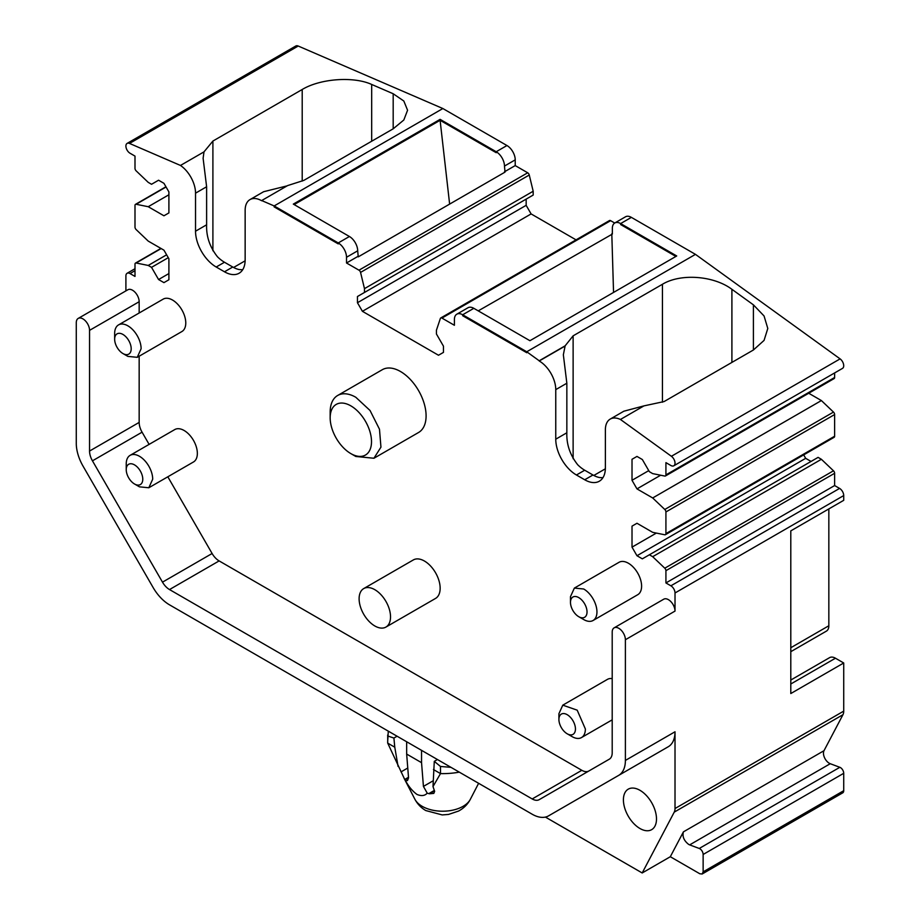 <?xml version="1.0" encoding="UTF-8"?>
<svg xmlns="http://www.w3.org/2000/svg" width="920" height="920" viewBox="0 0 920 920"><rect width="100%" height="100%" fill="white"/><g stroke="black" fill="none" stroke-linecap="round" stroke-linejoin="round"><path stroke-width="1.38" d="M545.399 817.086L642.194 872.965L670.312 856.727L683.41 831.864L823.998 750.697L842.95 714.713A11.695 6.75 -120 0 0 843.72 711.125L843.72 662.986L835.452 658.214A11.695 6.75 -120 0 0 829.598 657.639L790.797 680.041M823.998 750.697A8.188 4.726 -120 0 0 829.242 763.232A8.188 4.726 -120 0 0 830.254 763.715L689.667 844.882L688.654 844.399C683.939 840.696 682.18 836.51 683.41 831.864M670.312 856.727L699.821 873.77L702.167 874L842.755 792.833A4.681 2.702 -120 0 0 843.72 790.694L843.72 773.306A4.681 2.702 -120 0 0 840.408 767.567A4.681 2.702 -120 0 0 839.833 767.303L830.254 763.715M625.393 639.733A9.338 5.394 -120 0 0 618.792 628.303A9.338 5.394 -120 0 0 614.134 627.842A9.338 5.394 -120 0 0 612.202 632.109L612.202 752.767A14.03 8.107 -120 0 1 609.293 759.195L539.212 799.652A14.03 8.107 -120 0 1 532.197 798.951L169.51 589.559A14.03 8.107 -120 0 1 162.495 582.153L92.448 460.828A14.03 8.107 -120 0 1 89.55 451.053L89.55 330.36A9.384 5.416 -120 0 0 82.915 318.872A9.384 5.416 -120 0 0 78.223 318.412A9.384 5.416 -120 0 0 76.279 322.702L76.279 443.359A32.752 18.906 -120 0 0 83.064 466.175L153.134 587.547A32.752 18.906 -120 0 0 169.51 604.831L532.197 814.234A32.752 18.906 -120 0 0 548.573 815.856L618.619 775.41A32.752 18.906 -120 0 0 625.393 760.426L625.393 639.733L675.015 611.087L675.015 592.974L843.72 495.569L843.72 500.319L790.797 530.874L790.797 693.542L843.72 662.986M642.194 872.965L674.245 812.119A11.695 6.75 -120 0 0 675.015 808.53L675.015 731.779A32.752 18.906 -120 0 1 668.231 746.764L618.619 775.41M702.167 874L703.133 871.861L703.133 854.473A4.681 2.702 -120 0 0 699.821 848.734A4.681 2.702 -120 0 0 699.246 848.47L689.667 844.882M242.673 269.755L239.361 269.583A29.233 16.882 60 0 1 232.748 267.018L224.48 262.246L216.2 267.018A29.233 16.882 60 0 1 195.534 231.207L206.62 224.802L206.62 186.76L203.113 158.309L203.998 151.869L180.481 165.451L129.513 143.428A5.842 3.381 -120 0 0 127.109 143.405A5.842 3.381 -120 0 0 126.212 148.085A5.842 3.381 -120 0 0 130.03 153.237L134.998 156.101L134.998 168.371A2.334 1.345 -120 0 0 136.137 170.844L148.223 182.367L151.536 184.276L158.562 180.216L163.944 183.321L168.9 191.912L168.9 212.922L163.944 215.786L148.223 206.712L136.137 204.274A2.334 1.345 -120 0 0 135.481 204.355A2.334 1.345 -120 0 0 134.998 205.424L134.998 227.102A2.334 1.345 -120 0 0 136.137 229.574L148.223 241.097L163.944 250.159L168.9 258.761L168.9 279.76L163.944 282.635L158.562 279.53L151.536 267.352L148.223 265.443L136.137 262.993A2.334 1.345 -120 0 0 135.481 263.085A2.334 1.345 -120 0 0 134.998 264.155L134.998 276.425L130.03 273.562A5.842 3.381 -120 0 0 127.109 273.274A5.842 3.381 -120 0 0 125.902 275.942L125.902 290.881M843.72 495.569A5.842 3.381 -120 0 0 839.581 488.416L834.624 485.553L834.624 473.282A2.334 1.345 -120 0 0 833.485 470.798L821.387 459.287L818.087 457.378L642.344 558.842L636.973 555.737L632.017 547.135L632.017 526.136L636.973 523.261L652.682 532.335L664.78 534.784A2.334 1.345 -120 0 0 665.436 534.692A2.334 1.345 -120 0 0 665.919 533.623L665.919 511.957A2.334 1.345 -120 0 0 664.78 509.473L652.682 497.961L636.973 488.888L632.017 480.297L632.017 459.287L636.973 456.423L642.344 459.528L649.382 471.695L652.682 473.616L664.78 476.054A2.334 1.345 -120 0 0 665.436 475.973A2.334 1.345 -120 0 0 665.919 474.892L665.919 462.633L670.875 465.497A5.842 3.381 -120 0 0 673.808 465.784A5.842 3.381 -120 0 0 674.797 461.426A5.842 3.381 -120 0 0 671.393 456.285L620.436 419.462L643.954 405.881L623.863 411.205L610.224 419.083A23.391 13.501 60 0 1 620.436 419.462M675.015 592.974A5.842 3.381 -120 0 0 670.875 585.81L665.919 582.947L665.919 570.676A2.334 1.345 -120 0 0 664.78 568.203L652.682 556.692L649.382 554.783M675.015 611.087A9.338 5.394 -120 0 0 668.414 599.656A9.338 5.394 -120 0 0 663.745 599.196L614.134 627.842M598.092 787.267A32.752 18.906 -120 0 0 598.195 787.209L668.231 746.764M639.952 790.303A23.391 13.501 -120 0 0 628.256 789.153A23.391 13.501 -120 0 0 624.668 807.898A23.391 13.501 -120 0 0 639.952 828.506A23.391 13.501 -120 0 0 651.647 829.668A23.391 13.501 -120 0 0 655.235 810.922A23.391 13.501 -120 0 0 639.952 790.303M388.297 731.147L387.665 741.899A54.97 31.74 0 0 0 387.711 743.13L404.719 779.47A40.135 23.172 0 0 0 404.972 779.872L405.501 780.631C408.584 786.462 412.401 791.062 416.955 794.431C421.394 796.26 424.81 795.846 427.225 793.178L423.43 786.404L421.544 762.668L421.544 750.341M406.663 741.75L406.663 754.067L408.537 777.814L404.972 779.872M421.544 762.668L406.663 754.067M139.161 312.995L139.161 301.714A9.384 5.416 -120 0 0 132.526 290.226A9.384 5.416 -120 0 0 127.845 289.765L78.223 318.412M826.413 631.12L790.797 651.682L826.413 631.12A11.695 6.75 -120 0 0 828.839 625.761L790.797 647.726M828.839 508.909L828.839 625.761M148.223 265.443L166.623 254.817M151.536 267.352L168.28 257.68M158.562 279.53L168.9 273.562M148.223 206.712L168.9 194.775M504.47 171.798L515.223 165.589L515.223 159.861L504.47 166.071L505.022 172.12L358.236 256.864L357.684 250.815A11.695 6.75 -120 0 0 349.416 236.498L338.249 242.937L274.16 205.942L442.865 108.537L298.218 46.034A5.842 3.381 -120 0 0 295.815 46L127.109 143.405M203.998 151.869L212.899 141.059L302.209 89.493C320.332 78.556 353.625 76.165 371.68 84.456L393.185 93.748L403.822 101.016L407.572 110.227L403.834 119.991L393.185 128.811L303.865 180.377L287.603 185.587L261.694 200.548L274.16 205.942L274.16 206.896L338.249 243.892L338.249 242.937L338.249 243.892L274.16 206.896L274.16 205.942L442.865 108.537L506.954 145.532L496.202 151.742L496.202 152.697L496.202 151.742L440.105 119.358L293.319 204.102L349.416 236.498L338.249 242.937A11.695 6.75 -120 0 1 346.518 257.267L357.684 250.815M504.47 166.071A11.695 6.75 -120 0 0 496.202 151.742L506.954 145.532A11.695 6.75 -120 0 1 515.223 159.861M602.91 477.733L599.598 477.56A29.233 16.882 60 0 1 592.974 474.996L584.706 470.223L576.438 474.996A29.233 16.882 60 0 1 555.76 439.185L566.846 432.779L566.846 383.226L563.351 354.786L565.144 345.816L539.223 360.778L526.757 351.773L462.668 314.766L462.668 315.721L462.668 314.766L473.834 308.327L462.668 314.766A11.695 6.75 -120 0 0 456.815 314.191A11.695 6.75 -120 0 0 454.399 319.55L454.399 325.277L441.933 318.078A2.334 1.345 -120 0 0 440.76 317.964A2.334 1.345 -120 0 0 440.358 318.492L436.436 330.176L436.436 334.006L443.463 346.173L443.463 352.383L438.495 355.247L362.411 311.316L357.454 302.726L357.454 296.516L364.481 292.468L364.481 288.638L360.559 272.412A2.334 1.345 -120 0 0 358.984 270.192L346.518 262.993L357.684 256.542M364.481 288.638L533.186 191.245L529.264 175.018A2.334 1.345 -120 0 0 527.689 172.787L515.223 165.589M364.481 292.468L533.186 195.063L533.186 191.245M357.454 296.516L526.159 199.123L526.159 205.333L357.454 302.726M362.411 311.316L531.116 213.923L526.159 205.333M576.047 239.855L531.116 213.923M614.709 223.031L610.638 220.673A2.334 1.345 -120 0 0 609.466 220.558L440.76 317.964M456.815 314.191L467.981 307.751A11.695 6.75 -120 0 1 473.834 308.327L529.931 340.71L676.717 255.967L620.62 223.571L631.373 217.373L620.62 223.571A11.695 6.75 -120 0 0 614.767 222.996A11.695 6.75 -120 0 0 612.352 228.355L612.352 234.082L478.239 310.868M673.808 465.784L842.513 368.379A5.842 3.381 -120 0 0 843.49 364.032A5.842 3.381 -120 0 0 840.098 358.88L695.462 254.368L631.373 217.373A11.695 6.75 -120 0 0 625.519 216.786L614.767 222.996M565.144 345.816L573.125 335.834L662.446 284.268C680.57 273.194 713.862 275.643 731.906 289.305L753.411 304.842L764.06 315.974L767.797 328.463L764.06 340.4L753.411 349.991L664.102 401.557L643.954 405.881M526.757 351.773L695.462 254.368L526.757 351.773L526.757 352.728L526.757 351.773M665.436 475.973L834.141 378.568A2.334 1.345 -120 0 0 834.624 377.499L834.624 372.933M632.017 480.297L648.761 470.626M636.973 488.888L660.652 475.226M652.682 497.961L821.387 400.556L808.714 393.242M665.436 534.692L834.141 437.299A2.334 1.345 -120 0 0 834.624 436.229L834.624 414.552A2.334 1.345 -120 0 0 833.485 412.079L821.387 400.556M632.017 547.135L656.362 533.082M636.973 555.737L805.678 458.332L803.689 454.882M811.049 461.437L805.678 458.332M652.682 556.692L821.387 459.287M665.919 582.947L834.624 485.553M539.223 360.778L539.223 360.985A23.391 13.501 60 0 1 555.76 389.631L555.76 439.185M565.144 346.023L539.223 360.985M346.518 262.993L346.518 257.267M216.2 267.018L224.48 271.791A29.233 16.882 60 0 0 239.096 273.24A29.233 16.882 60 0 0 245.145 259.854L245.145 210.3A23.391 13.501 60 0 1 249.998 199.594A23.391 13.501 60 0 1 261.694 200.755L261.694 200.548M287.12 185.863L263.626 191.716L249.998 199.594M206.62 224.802C206.195 236.417 209.817 247.089 217.499 256.818L217.856 257.163A29.233 16.882 60 0 0 224.48 262.246M180.481 165.451A23.391 13.501 60 0 1 195.534 193.165L195.534 231.207M89.55 451.053L139.161 422.406L139.161 356.212M139.161 422.406A14.03 8.107 -120 0 0 142.071 432.181L92.448 460.828M162.495 582.153L212.106 553.506L167.82 476.79M149.109 444.383L142.071 432.181M212.106 553.506A14.03 8.107 -120 0 0 219.132 560.912L169.51 589.559M532.197 798.951L581.819 770.304L219.132 560.912M581.819 770.304A14.03 8.107 -120 0 0 588.765 771.04M576.438 474.996L584.706 479.768A29.233 16.882 60 0 0 599.322 481.217A29.233 16.882 60 0 0 605.383 467.831L605.383 429.789A23.391 13.501 60 0 1 610.224 419.083M566.846 432.779C566.433 444.394 570.055 455.066 577.737 464.796L578.093 465.14A29.233 16.882 60 0 0 584.706 470.223M130.111 455.354L174.765 429.571A18.71 10.799 -120 0 1 189.186 434.585A18.71 10.799 -120 0 1 197.351 453.41A18.71 10.799 -120 0 1 193.476 461.978L148.821 487.761L152.697 479.193A18.71 10.799 -120 0 0 144.52 460.368A18.71 10.799 -120 0 0 130.111 455.354A18.71 10.799 -120 0 0 126.235 463.921L126.235 469.648A11.695 6.75 60 0 1 134.504 464.876A11.695 6.75 60 0 1 142.773 479.193A11.695 6.75 60 0 1 134.504 483.977A11.695 6.75 60 0 1 126.235 469.648M148.81 487.761L139.46 486.841L134.504 483.977M118.53 324.909L163.185 299.126A18.71 10.799 -120 0 1 177.606 304.141A18.71 10.799 -120 0 1 185.771 322.978A18.71 10.799 -120 0 1 181.895 331.545L137.241 357.328L141.116 348.76A18.71 10.799 -120 0 0 132.951 329.923A18.71 10.799 -120 0 0 118.53 324.909A18.71 10.799 -120 0 0 114.655 333.477L114.655 339.204A11.695 6.75 60 0 1 122.923 334.431A11.695 6.75 60 0 1 131.192 348.76A11.695 6.75 60 0 1 122.923 353.533A11.695 6.75 60 0 1 114.655 339.204M137.241 357.316L127.88 356.397L122.923 353.533M373.922 458.263L418.588 432.48A36.259 20.93 -120 0 0 424.143 403.431A36.259 20.93 -120 0 0 400.453 371.484A36.259 20.93 -120 0 0 382.329 369.69L337.674 395.473A36.259 20.93 -120 0 1 355.798 397.267L370.035 410.481L379.477 429.214L380.949 447.154L373.922 458.252L355.798 456.469L350.842 453.606A29.233 16.882 60 0 1 330.165 417.795A29.233 16.882 60 0 1 350.842 405.858A29.233 16.882 60 0 1 371.507 441.669A29.233 16.882 60 0 1 350.842 453.606M337.674 395.473A36.259 20.93 -120 0 0 330.165 412.068L330.165 417.795M593.078 620.494A18.71 10.799 60 0 0 595.942 605.498A18.71 10.799 60 0 0 583.717 589.007L574.367 588.087L619.022 562.304A18.71 10.799 60 0 1 628.371 563.224A18.71 10.799 60 0 1 640.596 579.715A18.71 10.799 60 0 1 637.732 594.711L593.078 620.494A18.71 10.799 60 0 1 583.717 619.562L578.749 616.699A11.695 6.75 60 0 1 570.48 602.381A11.695 6.75 60 0 1 578.749 597.609A11.695 6.75 60 0 1 587.029 611.926A11.695 6.75 60 0 1 578.749 616.699M574.367 588.087L570.48 596.654L570.48 602.381M562.787 705.157L577.197 710.171L585.373 728.996A18.71 10.799 60 0 1 581.497 737.564A18.71 10.799 60 0 1 572.136 736.644L567.18 733.78A11.695 6.75 60 0 1 558.911 719.452L558.911 713.724L562.787 705.157L607.442 679.374A18.71 10.799 60 0 1 612.202 678.603M385.928 627.072L435.551 598.425A22.218 12.834 -120 0 0 438.955 580.612A22.218 12.834 -120 0 0 424.442 561.039A22.218 12.834 -120 0 0 413.333 559.935L363.71 588.582A22.218 12.834 -120 0 0 360.306 606.383A22.218 12.834 -120 0 0 374.82 625.968A22.218 12.834 -120 0 0 385.928 627.072A22.218 12.834 -120 0 0 389.332 609.258A22.218 12.834 -120 0 0 374.82 589.685A22.218 12.834 -120 0 0 363.71 588.582M405.501 780.631L407.502 780.551L408.537 777.814M212.899 141.059L212.899 250.757M245.134 260.82L233.588 267.478M611.8 233.761L613.548 292.433M573.125 335.834L573.125 458.735M605.371 468.797L593.825 475.456M558.911 719.452A11.695 6.75 60 0 1 567.18 714.679A11.695 6.75 60 0 1 575.448 728.996A11.695 6.75 60 0 1 567.18 733.78M427.225 793.178L428.789 793.626A40.135 23.172 0 0 0 429.49 793.776L433.803 793.408L434.654 791.349L432.998 786.577L440.496 773.605A54.97 31.74 0 0 0 459.287 772.144M397.084 736.218L393.909 738.047L387.711 735.988L387.711 743.13L394.772 747.201L393.909 738.047M398.072 766.418L394.772 747.201M387.665 735.022L387.711 735.988M450.972 767.337L440.496 766.463L434.286 761.357L432.998 786.577M434.286 761.357L437.448 759.529M440.496 766.463L440.496 773.605L433.435 769.534M675.889 256.438L620.62 224.537L620.62 223.571L620.62 224.537L675.889 256.438M440.105 119.358L440.105 120.313L496.202 152.697L440.105 120.313L294.135 204.585L440.105 120.313L449.627 204.09M462.668 315.721L526.757 352.728L462.668 315.721M835.452 658.214L790.797 683.997M625.393 760.426L675.015 731.779M675.015 808.53L843.72 711.125M842.95 714.713L674.245 812.119M699.246 848.47L839.833 767.303M843.72 773.306L703.133 854.473M703.133 871.861L843.72 790.694M839.581 488.416L670.875 585.81M134.998 270.698L130.03 273.562M161.149 248.561L136.137 262.993M166.06 186.99L136.137 204.274M298.218 46.034L129.513 143.428M358.984 270.192L527.689 172.787M529.264 175.018L360.559 272.412M610.638 220.673L441.933 318.078M671.393 456.285L840.098 358.88M665.919 474.892L834.624 377.499M664.78 509.473L833.485 412.079M834.624 414.552L665.919 511.957M665.919 533.623L834.624 436.229M664.78 568.203L833.485 470.798M834.624 473.282L665.919 570.676M224.48 271.791L232.748 267.018M206.62 186.76L195.534 193.165M139.161 301.714L89.55 330.36M584.706 479.768L592.974 474.996M566.846 383.226L555.76 389.631M423.43 786.404L433.147 780.793M302.209 181.09L302.209 89.493M371.68 84.456L371.68 141.22M393.185 128.811L393.185 93.748M662.446 402.212L662.446 284.268M731.906 289.305L731.906 362.411M753.411 349.991L753.411 304.842M434.332 790.429L428.789 793.626M470.361 799.273C467.693 804.344 463.749 808.277 458.528 811.072L448.546 814.43L442.209 814.924L425.81 810.566C421.13 807.863 417.496 804.103 414.909 799.273A28.934 16.709 0 0 0 422.176 806.322A28.934 16.709 0 0 0 470.361 799.273L478.618 783.299M429.49 793.776L434.493 790.889M404.719 779.47L408.503 777.285M407.767 768.016L400.993 771.914M134.998 268.72L127.109 273.274M160.896 248.411L135.481 263.085M165.933 186.771L135.481 204.355M581.497 737.564L612.202 719.842M414.909 799.273L404.098 778.343"/></g></svg>
